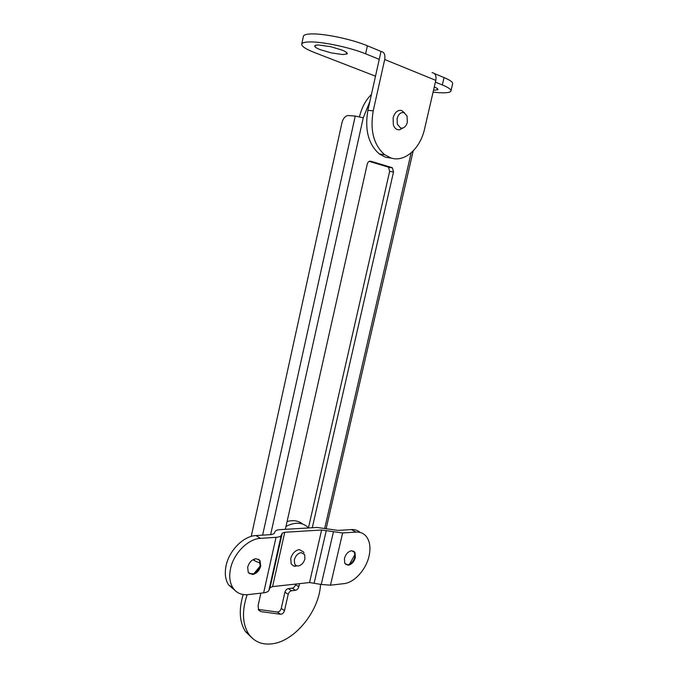<?xml version="1.0" encoding="UTF-8"?>
<svg xmlns="http://www.w3.org/2000/svg" width="678" height="678" viewBox="0 0 678 678"><rect width="100%" height="100%" fill="white"/><g stroke="black" fill="none" stroke-linecap="round" stroke-linejoin="round"><path stroke-width="1.02" d="M259.293 562.291L260.14 564.901M404.656 112.997L401.749 110.565C397.715 109.726 394.842 112.15 393.121 117.828L393.316 124.735C394.147 127.278 395.52 128.905 397.418 129.608L399.639 129.803L403.02 127.964M407.376 122.15L407.02 115.963L404.02 112.701C400.791 112.039 398.495 113.98 397.113 118.531L397.266 124.066L400.537 127.981L402.317 128.142C404.774 127.574 406.461 125.574 407.376 122.15M304.625 554.553L301.193 552.621C297.879 553.29 295.591 555.672 294.337 559.782L294.676 564.113L296.625 565.85L298.142 566.003C301.439 565.299 303.702 562.918 304.939 558.858L304.625 554.553M303.93 552.824L303.6 552.011L299.312 549.587C295.167 550.409 292.32 553.384 290.752 558.511L291.176 563.918L293.625 566.079L295.523 566.274M287.091 521.535C293.337 519.84 298.591 520.704 302.854 524.128M260.31 564.147L260.115 562.223M285.989 526.408C295.159 521.789 302.651 522.23 308.482 527.747M260.276 562.206L258.242 562.384L254.826 560.884L254.081 559.164M320.152 49.621L331.322 52.918L342.899 54.571L347.06 53.935C347.839 53.062 346.178 51.774 342.085 50.087L330.635 46.68L318.787 45.019C315.982 44.994 314.617 45.384 314.685 46.197C314.914 47.121 316.736 48.265 320.152 49.621M433.513 90.293L437.785 89.776C438.412 89.14 437.242 88.216 434.276 86.987M391.401 158.127L385.689 157.296L379.375 154.008C368.4 144.346 364.578 129.803 367.891 110.361L379.248 59.35L365.603 53.808C351.119 47.791 324.203 41.934 310.982 41.926C305.447 41.892 302.38 42.578 301.778 43.985C301.346 46.18 305.583 49.036 314.499 52.545L375.502 76.19M433.081 92.14L439.09 92.691C446.124 93.098 450.065 92.572 450.929 91.115C451.472 89.606 448.607 87.547 442.336 84.953L435.403 82.14M432.089 72.605C435.284 73.199 436.53 75.783 435.81 80.368L384.697 59.511C385.435 54.681 384.206 51.986 381.011 51.435L379.248 59.35M435.81 80.368L424.581 128.905C420.275 148.719 404.647 162.593 390.96 157.991L384.646 154.694C373.68 144.99 369.874 130.362 373.231 110.819L367.891 110.361M384.697 59.511L373.231 110.819M434.42 73.571L444.056 77.563C450.319 80.216 453.167 82.335 452.607 83.919L450.929 91.115M301.778 43.985L303.43 36.137C304.049 34.663 307.134 33.917 312.694 33.9C325.949 33.781 352.899 39.629 367.374 45.782L381.011 51.435M249.267 573.63L253.53 573.766C256.326 572.605 258.386 570.418 259.716 567.189L260.174 565.655L259.708 560.579L258.521 559.164M256.615 571.817L259.903 566.664L260.403 563.715M260.742 566.02L259.971 560.452L255.987 558.689C251.911 559.494 249.14 562.333 247.665 567.206L248.275 572.503L252.496 574.512C256.555 573.647 259.301 570.825 260.742 566.02M345.814 564.596L348.695 564.647C351.67 563.418 353.704 560.918 354.789 557.146L354.552 552.485L353.348 550.977M349.475 564.333L355.018 554.307M355.365 557.477L355.043 552.638L351.628 550.714C348.195 551.434 345.797 554.011 344.416 558.469L344.763 563.333L348.221 565.215C351.628 564.452 354.009 561.876 355.365 557.477M234.868 590.301L228.605 584.928C225.359 579.851 224.52 573.452 226.071 565.749C229.113 550.434 243.648 535.959 255.953 535.561L260.479 538.357C248.165 538.781 233.579 553.367 230.512 568.749C228.944 576.495 229.774 582.919 233.02 588.012C236.563 593.055 241.58 595.259 248.055 594.623L263.649 592.835C266.547 592.479 268.293 591.657 268.903 590.369L270.005 587.801L272.573 586.606L309.541 582.546L321.245 584.461L330.466 585.182L343.882 583.648C354.247 582.69 366.001 569.706 369.01 556.248C370.858 547.883 369.934 541.264 366.239 536.391C363.654 533.306 360.238 531.874 356.001 532.094L351.374 529.577C354.882 529.382 357.857 530.357 360.289 532.501M330.466 585.182L342.636 532.967L356.001 532.094M342.636 532.967L321.618 530.01L284.76 532.272L282.234 533.213L281.209 535.391C280.641 536.467 278.921 537.12 276.031 537.332L260.479 538.357M351.374 529.577L338.017 530.408L317.084 527.45L280.26 529.62C277.446 529.798 275.751 530.416 275.166 531.476L274.082 533.637L271.48 534.586L255.953 535.561M251.233 536.408L341.975 122.625C343.026 118.684 344.949 116.311 347.746 115.497L355.247 116.048L363.255 117.803L369.857 101.547M320.541 584.309C319.507 610.175 295.65 640.566 272.912 643.71C262.42 645.244 254.301 641.956 248.572 633.854C242.309 623.675 241.834 610.624 247.139 594.708M285.345 529.315L367.23 164.186C367.908 161.94 369.069 160.94 370.713 161.195L391.833 167.559L392.452 167.881L393.503 172L312.287 527.73M295.659 584.072L295.523 584.639L298.812 586.758L299.523 583.648M298.812 586.758C298.21 588.75 297.1 589.928 295.481 590.309L291.565 590.758C289.93 591.14 288.811 592.335 288.201 594.335L284.497 610.649C283.726 612.971 282.421 614.175 280.582 614.26L260.996 611.632L258.657 610.2L258.081 605.674L260.877 593.157M369.171 161.356L387.943 167.008L388.562 167.322L389.63 171.424L393.503 172M308.431 527.959L389.63 171.424M295.523 584.639C294.922 586.623 293.811 587.801 292.193 588.173L295.481 590.309M258.25 609.429L277.344 612.022C279.175 611.946 280.48 610.742 281.251 608.429L284.93 592.174C285.531 590.182 286.658 588.996 288.286 588.614L292.193 588.173M252.487 638.413L245.377 631.481C239.41 621.895 238.681 609.581 243.199 594.547M253.945 573.596L259.767 566.579M359.476 116.769C361.73 107.514 365.722 100.056 371.442 94.412M442.336 84.953L444.056 77.563M367.374 45.782L365.603 53.808M321.245 584.461L333.381 532.044M314.194 582.91L326.288 530.476M309.541 582.546L321.618 530.01M272.573 586.606L284.76 532.272M270.005 587.801L282.234 533.213M268.903 590.369L281.209 535.391M263.649 592.835L276.031 537.332M324.77 528.069L411.148 152.855M363.255 117.803L270.624 534.645M262.615 535.145L355.247 116.048M387.943 167.008L391.833 167.559M288.286 588.614L291.565 590.758M284.93 592.174L288.201 594.335M281.251 608.429L284.497 610.649M277.344 612.022L280.582 614.26M258.437 609.836L260.996 611.632M402.317 128.142L399.639 129.803M296.625 565.85L293.625 566.079M252.996 559.697L254.826 560.884M316.236 45.163L314.685 46.197M347.06 53.935L345.882 51.943M437.785 89.776L436.878 88.25M379.375 154.008L384.646 154.694M259.971 560.452L259.403 560.096M355.043 554.655L354.857 556.808M354.611 551.951L354.035 551.629M233.02 588.012L228.605 584.928M326.211 528.357L413.173 150.957M388.562 167.322L392.452 167.881M248.572 633.854L245.377 631.481"/></g></svg>
